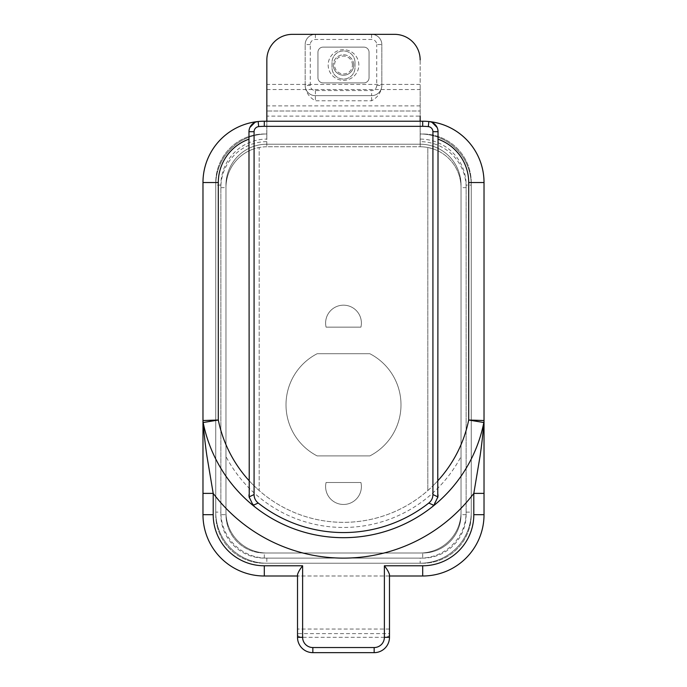 <?xml version="1.0" encoding="UTF-8"?>
<svg xmlns="http://www.w3.org/2000/svg" width="687" height="687" viewBox="0 0 687 687"><rect width="100%" height="100%" fill="white"/><g stroke="black" fill="none" stroke-linecap="round" stroke-linejoin="round"><path stroke-width="0.52" stroke-dasharray="3.44 2.58" d="M325.612 486.576A17.888 17.888 0 0 0 343.5 504.464A17.888 17.888 0 0 0 360.915 482.489L326.085 482.489A17.888 17.888 0 0 0 343.5 504.464A17.888 17.888 0 0 0 360.915 482.489L326.085 482.489A17.888 17.888 0 0 0 325.612 486.576M360.915 327.149A17.888 17.888 0 0 0 343.5 305.174A17.888 17.888 0 0 0 326.085 327.149L360.915 327.149A17.888 17.888 0 0 0 343.5 305.174A17.888 17.888 0 0 0 326.085 327.149L360.915 327.149M317.162 353.719A57.485 57.485 0 0 0 317.162 455.919L369.838 455.919A57.485 57.485 0 0 0 369.838 353.719L317.162 353.719A57.485 57.485 0 0 0 317.162 455.919L369.838 455.919A57.485 57.485 0 0 0 369.838 353.719L317.162 353.719M354.999 62.457A11.499 11.499 0 0 0 343.5 50.958A11.499 11.499 0 0 0 332.001 62.457L332.001 67.566A11.499 11.499 0 0 0 343.5 79.065A11.499 11.499 0 0 0 354.999 67.566L354.999 62.457A11.499 11.499 0 0 0 343.5 50.958A11.499 11.499 0 0 0 332.001 62.457L332.001 67.566A11.499 11.499 0 0 0 343.5 79.065A11.499 11.499 0 0 0 354.999 67.566L354.999 62.457M381.826 86.33L381.826 44.569A10.219 10.219 0 0 0 371.607 34.35A10.219 10.219 0 0 1 381.826 44.569L381.826 86.33C380.924 92.745 377.515 97.563 371.607 100.783L315.393 100.783C309.485 97.563 306.076 92.745 305.174 86.33L305.174 44.569L305.174 86.33M310.284 44.569L305.174 44.569A10.219 10.219 0 0 1 315.393 34.35A10.219 10.219 0 0 0 305.174 44.569A10.219 10.219 0 0 1 315.393 34.35L371.607 34.35A10.219 10.219 0 0 1 381.826 44.569L376.716 44.569A5.11 5.11 0 0 0 371.607 39.46L315.393 39.46A5.11 5.11 0 0 0 310.284 44.569L310.284 85.446A5.11 5.11 0 0 0 315.393 90.555L371.607 90.555A5.11 5.11 0 0 0 376.716 85.446L376.716 44.569M292.404 34.35A25.548 25.548 0 0 0 266.848 59.898A25.548 25.548 0 0 1 292.404 34.35L394.596 34.35A25.548 25.548 0 0 1 420.152 59.898A25.548 25.548 0 0 0 394.596 34.35L292.404 34.35A25.548 25.548 0 0 0 266.848 59.898L266.848 133.991A51.096 51.096 0 0 0 215.752 185.095L215.752 512.124A51.096 51.096 0 0 0 266.848 563.228L420.152 563.228A51.096 51.096 0 0 0 471.248 512.124L471.248 185.095A51.096 51.096 0 0 0 420.152 133.991L420.152 59.898A25.548 25.548 0 0 0 394.596 34.35M420.152 139.1L420.152 144.21L266.848 144.21A40.877 40.877 0 0 0 225.971 185.095L225.971 512.124A40.877 40.877 0 0 0 266.848 553.009L420.152 553.009A40.877 40.877 0 0 0 461.029 512.124L461.029 185.095A40.877 40.877 0 0 0 420.152 144.21L266.848 144.21A40.877 40.877 0 0 0 225.971 185.095L225.971 512.124A40.877 40.877 0 0 0 266.848 553.009L420.152 553.009A40.877 40.877 0 0 0 461.029 512.124L461.029 185.095A40.877 40.877 0 0 0 420.152 144.21L420.152 121.221L266.848 121.221L266.848 139.1A45.986 45.986 0 0 0 220.862 185.095L220.862 512.124A45.986 45.986 0 0 0 266.848 558.119L420.152 558.119A45.986 45.986 0 0 0 466.138 512.124L466.138 185.095A45.986 45.986 0 0 0 420.152 139.1L420.152 133.991A51.096 51.096 0 0 1 471.248 185.095L471.248 512.124A51.096 51.096 0 0 1 420.152 563.228L266.848 563.228A51.096 51.096 0 0 1 215.752 512.124L215.752 185.095A51.096 51.096 0 0 1 266.848 133.991L266.848 139.1M363.938 47.128A5.11 5.11 0 0 1 369.048 52.238L369.048 77.786A5.11 5.11 0 0 1 363.938 82.895L323.062 82.895A5.11 5.11 0 0 1 317.952 77.786L317.952 52.238A5.11 5.11 0 0 1 323.062 47.128L363.938 47.128A5.11 5.11 0 0 1 369.048 52.238L369.048 77.786A5.11 5.11 0 0 1 363.938 82.895L323.062 82.895A5.11 5.11 0 0 1 317.952 77.786L317.952 52.238A5.11 5.11 0 0 1 323.062 47.128L363.938 47.128M420.152 116.112L420.152 121.221L266.848 121.221L266.848 116.112L420.152 116.112M315.393 90.555L315.393 95.665A10.219 10.219 0 0 1 305.174 85.446A10.219 10.219 0 0 0 315.393 95.665L371.607 95.665L315.393 95.665L315.393 100.783M371.607 100.783L371.607 95.665A10.219 10.219 0 0 0 381.826 85.446A10.219 10.219 0 0 1 371.607 95.665L371.607 90.555M353.719 65.007A10.219 10.219 0 0 0 343.5 54.788A10.219 10.219 0 0 0 333.281 65.007A10.219 10.219 0 0 1 343.5 54.788A10.219 10.219 0 0 1 353.719 65.007A10.219 10.219 0 0 1 343.5 75.227A10.219 10.219 0 0 1 333.281 65.007A10.219 10.219 0 0 0 343.5 75.227A10.219 10.219 0 0 0 353.719 65.007M358.829 65.007A15.329 15.329 0 0 0 343.5 49.679A15.329 15.329 0 0 0 328.171 65.007A15.329 15.329 0 0 0 343.5 80.336A15.329 15.329 0 0 0 358.829 65.007A15.329 15.329 0 0 0 343.5 49.679A15.329 15.329 0 0 0 328.171 65.007A15.329 15.329 0 0 0 343.5 80.336A15.329 15.329 0 0 0 358.829 65.007M352.44 65.007A8.94 8.94 0 0 0 343.5 56.068A8.94 8.94 0 0 0 334.56 65.007A8.94 8.94 0 0 0 343.5 73.956A8.94 8.94 0 0 0 352.44 65.007M420.152 121.221L266.796 121.221L266.796 146.769L420.152 146.769A40.877 40.877 0 0 1 427.812 147.49L427.812 490.57A127.748 127.748 0 0 1 259.188 490.57L259.188 147.49A40.877 40.877 0 0 1 266.848 146.769L420.204 146.769L420.204 121.221L420.204 133.991L422.703 133.991A48.545 48.545 0 0 1 471.248 182.536L471.248 514.683A48.545 48.545 0 0 1 422.703 563.228L264.297 563.228A48.545 48.545 0 0 1 215.752 514.683L215.752 182.536A48.545 48.545 0 0 1 264.297 133.991L266.796 133.991L266.796 121.221L264.297 121.221A61.315 61.315 0 0 0 202.974 182.536L202.974 514.683A61.315 61.315 0 0 0 264.297 575.998L422.703 575.998A61.315 61.315 0 0 0 484.026 514.683L484.026 182.536A61.315 61.315 0 0 0 422.703 121.221L266.848 121.221L420.152 121.221L420.152 84.424L266.848 84.424L266.848 59.898M420.152 105.892L266.848 105.892L266.848 84.424L420.152 84.424L420.152 59.898M389.486 575.998L297.514 575.998L297.514 633.62L389.486 633.62L389.486 574.633M420.204 141.659L420.204 133.991L422.703 133.991A48.545 48.545 0 0 1 471.248 182.536L471.248 514.683A48.545 48.545 0 0 1 422.703 563.228L264.297 563.228A48.545 48.545 0 0 1 215.752 514.683L215.752 182.536A48.545 48.545 0 0 1 264.297 133.991L266.796 133.991L266.796 141.659A45.986 45.986 0 0 0 220.862 187.645L220.862 514.683A43.436 43.436 0 0 0 264.297 558.119L422.703 558.119A43.436 43.436 0 0 0 466.138 514.683L466.138 187.645A45.986 45.986 0 0 0 420.204 141.659L420.204 146.769A40.877 40.877 0 0 1 461.029 187.645L461.029 514.683A38.326 38.326 0 0 1 422.703 553.009L264.297 553.009A38.326 38.326 0 0 1 225.971 514.683L225.971 456.554A132.857 132.857 0 0 0 461.029 456.554L461.029 514.683A38.326 38.326 0 0 1 422.703 553.009L264.297 553.009A38.326 38.326 0 0 1 225.971 514.683L225.971 187.645A40.877 40.877 0 0 1 254.078 148.813L254.078 485.829A127.748 127.748 0 0 1 225.971 444.669L225.971 187.645A40.877 40.877 0 0 1 266.796 146.769L266.796 141.659M438.031 494.829L438.031 131.698L437.155 127.542M249.845 127.542L248.969 131.698L248.969 494.829M432.123 122.432L428.834 121.522M258.166 121.522L254.877 122.432M432.922 148.813L427.812 147.49L427.812 490.57L432.922 485.829L432.922 148.813A40.877 40.877 0 0 1 461.029 187.645L461.029 444.669A127.748 127.748 0 0 1 432.922 485.829M254.078 485.829L259.188 490.57L259.188 147.49L254.078 148.813M461.029 456.554L461.029 444.669A127.748 127.748 0 0 1 225.971 444.669L225.971 456.554M266.848 121.221L266.848 111.002L420.152 111.002L266.848 111.002L266.848 105.892M389.486 634.762C389.168 636.308 387.459 637.158 384.377 637.321L302.623 637.321C299.541 637.158 297.832 636.308 297.514 634.762L297.514 637.321A15.329 15.329 0 0 0 312.843 652.65L374.157 652.65A15.329 15.329 0 0 0 389.486 637.321L389.486 633.62M297.514 634.762L297.514 633.62M297.514 574.633L297.514 575.998M432.209 506.86A143.076 143.076 0 0 0 483.828 422.522A10.219 10.219 0 0 0 484.026 420.53A10.219 10.219 0 0 1 483.828 422.522A143.076 143.076 0 0 1 432.209 506.86L437.765 497.671M254.791 506.86L249.235 497.671M202.974 420.53A10.219 10.219 0 0 0 203.172 422.522M220.862 185.095L215.752 185.095A51.096 51.096 0 0 1 266.848 133.991M266.848 558.119L266.848 563.228A51.096 51.096 0 0 1 215.752 512.124L220.862 512.124M466.138 512.124L471.248 512.124A51.096 51.096 0 0 1 420.152 563.228L420.152 558.119M420.152 133.991A51.096 51.096 0 0 1 471.248 185.095L466.138 185.095M315.393 34.35L315.393 39.46M315.393 95.665A10.219 10.219 0 0 1 305.174 85.446L310.284 85.446M371.607 34.35L371.607 39.46M376.716 85.446L381.826 85.446A10.219 10.219 0 0 1 371.607 95.665M420.204 146.769A40.877 40.877 0 0 1 461.029 187.645L466.138 187.645M220.862 187.645L225.971 187.645A40.877 40.877 0 0 1 266.796 146.769M264.297 558.119L264.297 553.009A38.326 38.326 0 0 1 225.971 514.683L220.862 514.683M466.138 514.683L461.029 514.683A38.326 38.326 0 0 1 422.703 553.009L422.703 558.119M461.029 444.669A127.748 127.748 0 0 1 225.971 444.669M266.848 89.533L420.152 89.533M374.157 647.54L374.157 652.65A15.329 15.329 0 0 0 389.486 637.321L384.377 637.321A10.219 10.219 0 0 1 374.157 647.54L312.843 647.54A10.219 10.219 0 0 1 302.623 637.321L297.514 637.321A15.329 15.329 0 0 0 312.843 652.65L312.843 647.54M389.486 629.052L297.514 629.052"/><path stroke-width="1.03" d="M315.393 34.35L292.404 34.35A25.548 25.548 0 0 0 266.848 59.898L266.848 116.112M420.152 121.221L420.152 116.112M420.152 59.898A25.548 25.548 0 0 0 394.596 34.35L371.607 34.35M249.235 497.671L248.969 131.698A10.219 10.219 0 0 1 258.166 121.522A61.315 61.315 0 0 1 264.297 121.221L422.703 121.221A61.315 61.315 0 0 1 484.026 182.536L484.026 514.683A61.315 61.315 0 0 1 422.703 575.998L389.486 575.998M297.514 575.998L264.297 575.998A61.315 61.315 0 0 1 202.974 514.683L202.974 182.536A61.315 61.315 0 0 1 258.166 121.522A61.315 61.315 0 0 0 202.974 182.536L218.303 182.536L218.303 420.023L203.172 422.522C203.678 429.993 205.241 445.03 206.95 456.245L213.193 493.386L213.193 514.683A51.096 51.096 0 0 0 264.297 565.779L302.623 565.779L302.623 637.321A10.219 10.219 0 0 0 312.843 647.54L374.157 647.54A10.219 10.219 0 0 0 384.377 637.321L384.377 565.779C387.107 569.283 388.808 572.228 389.486 574.633L389.486 637.321A15.329 15.329 0 0 1 374.157 652.65L312.843 652.65A15.329 15.329 0 0 1 297.514 637.321L297.514 574.633C298.192 572.228 299.893 569.283 302.623 565.779M484.026 493.386L473.807 493.386L480.041 456.271C481.759 445.021 483.313 430.036 483.828 422.522A143.076 143.076 0 0 1 203.172 422.522A143.076 143.076 0 0 0 432.209 506.86L433.892 505.306L428.782 503.047C431.496 500.866 432.879 498.023 432.922 494.528L432.922 131.698A5.11 5.11 0 0 0 428.327 126.614A56.205 56.205 0 0 0 422.703 126.331L264.297 126.331A56.205 56.205 0 0 0 258.673 126.614A5.11 5.11 0 0 0 254.078 131.698L254.078 494.528C254.113 498.006 255.495 500.849 258.218 503.047A137.967 137.967 0 0 0 428.782 503.047M438.031 480.522A127.748 127.748 0 0 0 468.697 420.023L484.026 420.53A10.219 10.219 0 0 1 483.828 422.522L468.697 420.023L468.697 182.536L484.026 182.536A61.315 61.315 0 0 0 428.834 121.522A10.219 10.219 0 0 1 438.031 131.698L437.765 497.671M437.155 127.542L432.123 122.432M254.877 122.432L249.845 127.542M394.596 34.35L292.404 34.35M266.848 59.898L266.848 121.221M248.969 494.829L249.106 496.916L254.078 494.528M258.218 503.047L253.108 505.306L254.791 506.86A143.076 143.076 0 0 1 203.172 422.522A143.076 143.076 0 0 0 483.828 422.522M432.922 494.528L437.894 496.916L438.031 494.829M437.894 496.916L433.892 505.306M253.108 505.306L249.106 496.916M202.974 420.53A10.219 10.219 0 0 0 203.172 422.522A10.219 10.219 0 0 1 202.974 420.53L218.303 420.023A127.748 127.748 0 0 0 248.969 480.522M202.974 493.386L213.193 493.386A163.515 163.515 0 0 0 473.807 493.386L473.807 514.683A51.096 51.096 0 0 1 422.703 565.779L384.377 565.779M468.697 182.536A45.986 45.986 0 0 0 438.031 139.178M264.297 565.779L264.297 575.998A61.315 61.315 0 0 1 202.974 514.683L213.193 514.683M473.807 514.683L484.026 514.683A61.315 61.315 0 0 1 422.703 575.998L422.703 565.779M248.969 139.178A45.986 45.986 0 0 0 218.303 182.536M312.843 647.54L312.843 652.65A15.329 15.329 0 0 1 297.514 637.321L302.623 637.321M384.377 637.321L389.486 637.321A15.329 15.329 0 0 1 374.157 652.65L374.157 647.54M264.297 121.221L264.297 126.331M258.673 126.614L258.166 121.522M254.078 131.698L248.969 131.698M422.703 121.221L422.703 126.331M428.834 121.522L428.327 126.614M438.031 131.698L432.922 131.698"/></g></svg>
